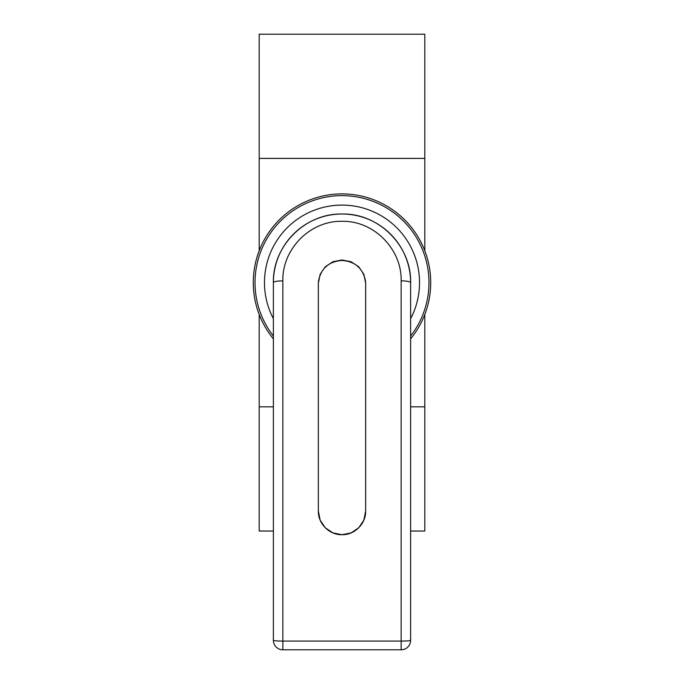 <?xml version="1.0" encoding="UTF-8"?>
<svg xmlns="http://www.w3.org/2000/svg" width="684" height="684" viewBox="0 0 684 684"><rect width="100%" height="100%" fill="white"/><g stroke="black" fill="none" stroke-linecap="round" stroke-linejoin="round"><path stroke-width="1.03" d="M259.193 250.763L259.193 158.406L424.807 158.406L424.807 250.763M424.807 314.469L424.807 406.826L410.614 406.826M273.386 406.826L259.193 406.826L259.193 314.469M259.193 158.406L259.193 34.2L424.807 34.2L424.807 158.406M273.386 531.032L259.193 531.032L259.193 406.826M424.807 406.826L424.807 531.032L410.614 531.032M410.614 338.862A88.723 88.723 0 0 0 342 193.897A88.723 88.723 0 0 0 273.386 338.862M318.342 511.059C318.017 523.688 329.372 535.042 342 534.717L332.946 532.913L325.268 527.791L320.146 520.114L318.342 511.059L318.342 283.193L320.138 274.293L325.268 266.76L332.946 261.733L342 259.971L351.054 261.733L358.732 266.76L363.862 274.293L365.658 283.193L365.658 511.059L363.854 520.114L358.732 527.791L351.054 532.913L342 534.717C354.628 535.042 365.983 523.688 365.658 511.059M365.658 283.672L365.538 281.304C363.067 268.427 355.218 261.476 342 260.45C328.782 261.476 320.933 268.427 318.462 281.304L318.342 283.672M282.851 649.8L282.851 280.868A9.465 1.753 180 0 0 273.386 282.62L273.386 640.335A9.465 9.465 0 0 0 282.851 649.8L401.149 649.8A9.465 9.465 0 0 0 410.614 640.335L410.614 282.62A9.465 1.753 180 0 0 401.149 280.868L401.149 649.8M410.614 282.62C411.606 246.556 379.329 213.203 342.094 214.007C304.782 213.186 272.48 246.308 273.386 282.62A68.614 68.614 0 0 1 342 214.007A68.614 68.614 0 0 1 410.614 282.62M282.851 280.868C282.064 249.344 309.912 220.59 342.077 221.308C374.182 220.607 402.004 249.566 401.149 280.868M410.614 336.066A86.971 86.971 0 0 0 342 195.641A86.971 86.971 0 0 0 273.386 336.066M273.386 318.693A77.514 77.514 0 0 1 342 205.097A77.514 77.514 0 0 1 410.614 318.693M410.614 640.335A9.465 0.735 180 0 1 401.149 641.079L282.851 641.079A9.465 0.735 180 0 1 273.386 640.335"/></g></svg>

